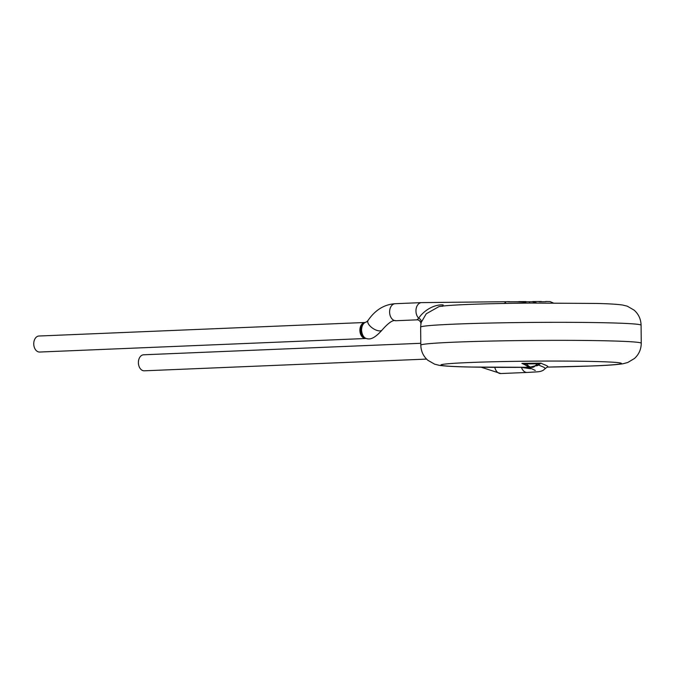 <?xml version="1.0" encoding="UTF-8"?>
<svg xmlns="http://www.w3.org/2000/svg" width="675" height="675" viewBox="0 0 675 675"><rect width="100%" height="100%" fill="white"/><g stroke="black" fill="none" stroke-linecap="round" stroke-linejoin="round"><path stroke-width="1.01" d="M505.415 302.535L504.098 303.438M505.406 302.712L506.495 303.396M442.876 306.053A4.008 0.565 89.2 0 0 443.112 304.898C431.468 304.248 421.276 313.681 418.762 318.22A8.513 5.915 -92.4 0 1 416.137 308.787A8.513 5.915 -92.4 0 1 421.529 302.611A8.513 5.915 -92.4 0 1 421.597 302.611A8.513 5.915 -92.4 0 1 421.808 302.611M438.792 306.695L426.237 313.791L421.208 322.439A4.008 3.645 16.1 0 0 418.762 318.22L416.888 319.849L395.871 320.726A8.513 5.915 -92.4 0 1 389.602 312.061A8.513 5.915 -92.4 0 1 395.17 303.708L421.529 302.611M421.208 322.439L420.93 323.62C421.47 324.759 420.466 319.477 416.88 319.849M507.727 301.809L525.985 301.7M508.916 301.877L509.709 301.868M516.949 301.826L525.985 302.181M525.985 301.767L532.524 301.742L536.937 303.024M529.554 303.083L529.504 301.877L529.563 303.083M368.027 320.465L366.491 321.924C363.344 322.802 361.69 325.578 361.547 330.252C362.095 335.737 364.281 338.614 368.103 338.884L368.128 338.875C371.756 339.432 376.448 336.437 382.202 329.906A8.513 3.898 -146.4 0 1 376.414 330.218A8.513 3.898 -146.4 0 1 369.208 325.046A8.513 3.898 -146.4 0 1 369.191 325.029A8.513 3.898 -146.4 0 1 368.027 320.465C375.19 310.011 384.244 304.425 395.17 303.708M364.694 322.498L38.99 336.015A8.016 5.569 87.6 0 0 33.75 343.879A8.016 5.569 87.6 0 0 39.395 352.038A8.016 5.569 87.6 0 0 39.656 352.038L365.377 338.521M547.779 367.09L547.206 367.149A4.008 3.94 -101.3 0 1 547.931 367.082L591.528 365.985C606.58 365.462 617.11 364.711 623.118 363.724L627.742 362.5L634.517 358.45C638.93 354.375 641.174 349.304 641.25 343.229A110.227 3.738 179.5 0 0 610.251 340.909A110.227 3.738 179.5 0 0 489.687 341.094A110.227 3.738 179.5 0 0 420.812 345.153C420.998 351.228 423.326 356.257 427.807 360.256L434.658 364.188L439.298 365.335C445.323 366.204 455.861 366.778 470.931 367.04L527.698 367.31A4.008 3.78 84 0 1 530.617 368.761L521.471 367.377A8.513 5.915 -92.4 0 0 527.091 372.457A8.513 5.915 -92.4 0 0 527.167 372.448L500.808 373.545A8.513 5.915 -92.4 0 1 494.809 367.352M544.911 368.533C545.467 367.284 540.278 366.095 538.54 364.863L541.097 363.15C542.962 364.466 548.505 365.74 547.931 367.082A90.18 3.054 179.5 0 0 617.144 364.399A90.18 3.054 179.5 0 0 596.025 361.53A90.18 3.054 179.5 0 0 448.883 363.69A90.18 3.054 179.5 0 0 527.698 367.31M539.384 363.842A4.008 2.751 -124 0 1 537.249 363.8L541.097 363.15L521.902 363.369L526.044 363.926L528.424 365.816C531.006 367.959 533.309 367.934 535.334 365.74L537.249 363.8L526.044 363.926A4.008 2.379 -60.8 0 1 524.197 364.019L523.859 363.85M528.424 365.816A4.008 3.021 -42.6 0 1 525.589 365.133L524.197 364.019A4.008 2.379 -60.8 0 1 524.188 364.011L525.487 365.015A4.008 3.021 -42.6 0 0 525.589 365.133L528.989 367.47L538.54 364.863A4.008 3.24 -146.7 0 1 535.334 365.74M525.53 365.065L521.902 363.369L523.918 363.876M420.795 343.288L143.632 354.788A8.016 5.569 87.6 0 0 138.392 362.652A8.016 5.569 87.6 0 0 144.028 370.811A8.016 5.569 87.6 0 0 144.29 370.811L426.575 359.092M538.945 301.59L541.367 301.489M545.923 301.674L539.359 301.776M364.973 338.352L364.753 338.259C362.247 336.808 360.897 334.159 360.72 330.294C360.813 326.835 361.918 324.354 364.053 322.861L366.525 321.924M364.618 322.54A8.016 5.569 87.6 0 0 359.893 330.345A8.016 5.569 87.6 0 0 365.302 338.487M439.197 306.56C449.314 304.754 485.072 303.539 531.402 303.067L596.219 303.446C608.462 303.716 617.262 304.248 622.603 305.032L627.244 306.172L634.095 310.112C638.575 314.103 640.913 319.14 641.09 325.207A110.227 3.738 179.5 0 0 610.09 322.878A110.227 3.738 179.5 0 0 489.527 323.063A110.227 3.738 179.5 0 0 420.652 327.13L420.955 323.494M441.779 306.281L442.707 306.248M516.94 301.826L509.608 301.86M382.202 329.906C388.581 322.658 393.137 319.604 395.871 320.726M364.778 338.259L368.103 338.875M420.652 327.13L420.812 345.153M641.09 325.207L641.25 343.229M547.206 367.149L545.501 368.314M527.091 372.448C539.418 371.689 539.477 372.009 543.113 370.381L545.577 368.331M535.275 370.44L528.576 367.293M481.165 367.217L500.808 373.545M421.605 302.619L509.498 301.666M525.985 301.582L518.856 301.624M541.367 301.497L532.735 301.539M545.83 301.472L550.015 301.556L553.306 302.974"/></g></svg>
